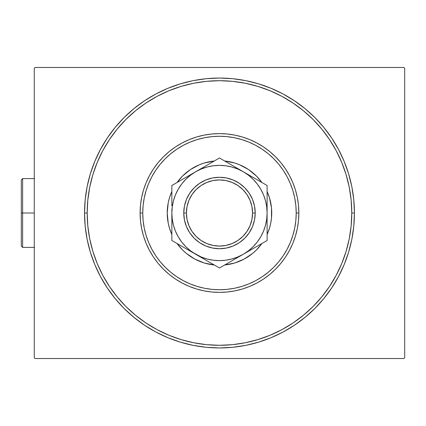 <?xml version="1.0" encoding="UTF-8"?>
<svg xmlns="http://www.w3.org/2000/svg" width="426" height="426" viewBox="0 0 426 426"><rect width="100%" height="100%" fill="white"/><g stroke="black" fill="none" stroke-linecap="round" stroke-linejoin="round"><path stroke-width="0.64" d="M87.186 213A132.3 132.3 0 0 0 102.82 275.388A132.3 132.3 0 0 1 102.82 150.612L97.256 162.37L92.879 174.596L89.726 187.19L87.82 200.034L87.186 213L84.54 213L87.186 213A132.3 132.3 0 0 1 219.481 80.7A132.3 132.3 0 0 1 351.78 213L354.427 213A134.946 134.946 0 0 1 219.481 347.946A134.946 134.946 0 0 1 84.54 213L85.189 226.227L87.133 239.327L90.349 252.171L94.812 264.642L100.472 276.612L107.283 287.971L115.169 298.61L124.062 308.419L133.876 317.311L144.51 325.203L155.868 332.008L167.844 337.674L180.31 342.131L193.154 345.353L206.253 347.296L219.481 347.946L232.708 347.296L245.807 345.353L258.657 342.131L271.122 337.674L283.093 332.008L294.451 325.203L305.091 317.311L314.905 308.419L323.797 298.61L331.684 287.971L338.494 276.612L344.155 264.642L348.617 252.171L351.833 239.327L353.777 226.227L354.427 213L353.777 199.773L351.833 186.673L348.617 173.829L344.155 161.358L338.494 149.388L331.684 138.029L323.797 127.39L314.905 117.581L305.091 108.689L294.451 100.797L283.093 93.992L271.122 88.326L258.657 83.869L245.807 80.647L232.708 78.704L219.481 78.054L206.253 78.704L193.154 80.647L180.31 83.869L167.844 88.326L155.868 93.992L144.51 100.797L133.876 108.689L124.062 117.581L115.169 127.39L107.283 138.029L100.472 149.388L94.812 161.358L90.349 173.829L87.133 186.673L85.189 199.773L84.54 213A134.946 134.946 0 0 1 219.481 78.054A134.946 134.946 0 0 1 354.427 213L351.78 213A132.3 132.3 0 0 1 336.146 275.388A132.3 132.3 0 0 0 336.146 150.612A132.3 132.3 0 0 1 219.481 345.3A132.3 132.3 0 0 1 87.186 213L87.82 225.966L89.726 238.81L92.879 251.404L97.256 263.63L102.804 275.366L109.482 286.501L117.214 296.927L125.936 306.55L135.553 315.267L146.054 323.052A132.3 132.3 0 0 1 109.429 286.426A132.3 132.3 0 0 0 146.054 323.052L157.119 329.676L168.856 335.23L181.077 339.602L193.67 342.754L206.514 344.661L219.481 345.3L232.452 344.661L245.291 342.754L257.884 339.602L270.111 335.23L281.847 329.676L292.981 323.004L303.413 315.267L313.03 306.55L321.752 296.927L329.532 286.426A132.3 132.3 0 0 1 292.907 323.052A132.3 132.3 0 0 0 329.532 286.426L336.157 275.366L341.711 263.63L346.082 251.404L349.24 238.81L351.141 225.966L351.78 213L351.141 200.034L349.24 187.19L346.082 174.596L341.711 162.37L336.157 150.634L329.484 139.499L321.752 129.073L313.03 119.45L303.413 110.733L292.907 102.948A132.3 132.3 0 0 1 329.532 139.574A132.3 132.3 0 0 0 292.907 102.948L281.847 96.324L270.111 90.77L257.884 86.398L245.291 83.246L232.452 81.339L219.481 80.7L206.514 81.339L193.67 83.246L181.077 86.398L168.856 90.77L157.119 96.324L145.98 102.996L135.553 110.733L125.936 119.45L117.214 129.073L109.429 139.574A132.3 132.3 0 0 1 146.054 102.948A132.3 132.3 0 0 0 109.429 139.574L102.82 150.612A132.3 132.3 0 0 0 87.186 213M157.093 329.665A132.3 132.3 0 0 0 281.874 329.665A132.3 132.3 0 0 1 157.093 329.665L157.093 329.665M403.907 67.473L35.06 67.473L403.907 67.473L404.7 68.266L404.7 357.733L404.7 68.266L403.907 67.473M35.06 358.527L403.907 358.527L35.06 358.527L34.266 357.733L34.266 68.266L34.266 357.733L35.06 358.527M404.7 357.733L403.907 358.527L404.7 357.733M34.266 68.266L35.06 67.473L34.266 68.266M157.093 96.335A132.3 132.3 0 0 1 281.874 96.335L281.874 96.335A132.3 132.3 0 0 0 157.093 96.335M298.86 213L296.214 213A76.733 76.733 0 0 1 219.481 289.733A76.733 76.733 0 0 1 142.747 213L140.106 213A79.38 79.38 0 0 0 219.481 292.38A79.38 79.38 0 0 0 298.86 213A79.38 79.38 0 0 1 219.481 292.38A79.38 79.38 0 0 1 140.106 213A79.38 79.38 0 0 1 219.481 133.62A79.38 79.38 0 0 1 298.86 213L298.477 220.78L297.337 228.485L295.442 236.041L292.822 243.379L289.488 250.419L285.484 257.102L280.846 263.359L275.611 269.131L269.839 274.36L263.582 279.003L256.899 283.008L249.86 286.336L242.527 288.961L234.971 290.851L227.266 291.996L219.481 292.38L211.701 291.996L203.995 290.851L196.439 288.961L189.107 286.336L182.062 283.008L175.384 279.003L169.127 274.36L163.355 269.131L158.121 263.359L153.482 257.102L149.478 250.419L146.145 243.379L143.519 236.041L141.629 228.485L140.484 220.78L140.106 213L140.484 205.22L141.629 197.515L143.519 189.959L146.145 182.621L149.478 175.581L153.482 168.898L158.121 162.641L163.355 156.869L169.127 151.64L175.384 146.997L182.062 142.992L189.107 139.664L196.439 137.039L203.995 135.149L211.701 134.004L219.481 133.62L227.266 134.004L234.971 135.149L242.527 137.039L249.86 139.664L256.899 142.992L263.582 146.997L269.839 151.64L275.611 156.869L280.846 162.641L285.484 168.898L289.488 175.581L292.822 182.621L295.442 189.959L297.337 197.515L298.477 205.22L298.86 213A79.38 79.38 0 0 0 219.481 133.62A79.38 79.38 0 0 0 140.106 213L142.747 213L143.12 220.519L144.222 227.969L146.054 235.274L148.589 242.362L151.81 249.173L155.682 255.632L160.165 261.681L165.224 267.256L170.805 272.315L176.854 276.799L183.313 280.67L190.118 283.892L197.206 286.426L204.512 288.258L211.962 289.366L219.481 289.733L227.005 289.366L234.454 288.258L241.755 286.426L248.848 283.892L255.653 280.67L262.112 276.799L268.162 272.315L273.742 267.256L278.796 261.681L283.285 255.632L287.156 249.173L290.372 242.362L292.912 235.274L294.739 227.969L295.846 220.519L296.214 213L295.846 205.481L294.739 198.031L292.912 190.726L290.372 183.638L287.156 176.827L283.285 170.368L278.796 164.319L273.742 158.744L268.162 153.685L262.112 149.201L255.653 145.33L248.848 142.108L241.755 139.574L234.454 137.742L227.005 136.634L219.481 136.267L211.962 136.634L204.512 137.742L197.206 139.574L190.118 142.108L183.313 145.33L176.854 149.201L170.805 153.685L165.224 158.744L160.165 164.319L155.682 170.368L151.81 176.827L148.589 183.638L146.054 190.726L144.222 198.031L143.12 205.481L142.747 213A76.733 76.733 0 0 1 219.481 136.267A76.733 76.733 0 0 1 296.214 213L298.86 213M169.473 228.171A52.26 52.26 0 0 0 171.854 234.508L169.473 228.171L168.227 223.197L167.226 213A52.26 52.26 0 0 1 171.854 191.492A52.26 52.26 0 0 0 167.226 213L168.227 202.803L169.473 197.829L171.854 191.492M190.422 169.569A52.26 52.26 0 0 0 177.046 182.509A52.26 52.26 0 0 1 214.294 161.001M224.672 161.001A52.26 52.26 0 0 1 261.921 182.509A52.26 52.26 0 0 0 248.544 169.569M267.107 191.492L269.488 197.829A52.26 52.26 0 0 0 267.107 191.492A52.26 52.26 0 0 1 271.74 213A52.26 52.26 0 0 0 271.49 207.877L271.49 218.123L270.734 223.197L269.488 228.171L267.107 234.508A52.26 52.26 0 0 0 271.74 213A52.26 52.26 0 0 1 267.107 234.508M248.486 169.527A52.26 52.26 0 0 0 244.157 166.933M244.082 166.891A52.26 52.26 0 0 0 234.651 162.993L239.481 164.718L248.518 169.548L256.436 176.05L261.921 182.509M177.046 182.509L182.53 176.05L190.449 169.548L199.485 164.718L204.315 162.993A52.26 52.26 0 0 0 194.884 166.891M194.81 166.933A52.26 52.26 0 0 0 190.481 169.527M248.544 256.431A52.26 52.26 0 0 0 261.921 243.491L256.436 249.95L252.634 253.395L244.119 259.088L234.651 263.007L224.603 265.004M214.358 265.004L204.315 263.007L194.847 259.088L186.332 253.395L182.53 249.95L177.046 243.491A52.26 52.26 0 0 0 190.422 256.431M204.315 162.993L214.358 160.996M224.603 160.996L234.651 162.993M269.488 197.829L271.49 207.877M346.082 174.596L341.711 162.37L346.082 174.596M181.077 86.398L168.856 90.77L181.077 86.398M92.879 251.404L97.256 263.63L92.879 251.404M257.884 339.602L270.111 335.23L257.884 339.602M172.184 218.597L172.408 220.247M225.082 260.297L226.728 260.073M266.782 207.403L266.554 205.753M213.884 165.703L212.239 165.927M261.921 243.491A52.26 52.26 0 0 1 224.672 264.999M214.294 264.999A52.26 52.26 0 0 1 177.046 243.491M171.854 234.508A52.26 52.26 0 0 1 167.226 213A52.26 52.26 0 0 0 167.477 218.123M190.481 256.473A52.26 52.26 0 0 0 194.81 259.067M194.884 259.109A52.26 52.26 0 0 0 204.315 263.007M234.651 263.007A52.26 52.26 0 0 0 244.082 259.109M244.157 259.067A52.26 52.26 0 0 0 248.486 256.473M261.037 236.27L260.201 237.708M257.89 241.164L256.883 242.485M225.173 264.711L243.294 254.247L248.475 250.786L253.161 246.675L257.267 241.995L260.728 236.813L263.486 231.227L265.489 225.327L266.703 219.214L267.107 213L267.107 185.502L243.294 171.753L237.708 169L231.808 166.997L225.684 165.778M248.97 250.403L247.644 251.409M190.3 251.143L201.258 257L207.153 259.003L213.266 260.222L219.507 260.627M191.322 251.409L189.996 250.403M173.483 200.651L172.258 206.802L171.854 213L172.264 219.214L173.478 225.327L175.48 231.227L178.238 236.813L181.7 241.995L185.805 246.675L190.491 250.786L195.667 254.247A47.627 47.627 0 0 1 171.854 213L171.854 209.379M182.083 242.485L181.071 241.164M178.766 237.708L177.93 236.27M177.93 189.73L178.766 188.292M181.071 184.836L182.083 183.515M185.8 179.325L181.7 184.005L178.238 189.187L175.48 194.773L173.478 200.673M189.996 175.597L191.322 174.591M225.7 165.778L219.481 165.373L213.266 165.778L207.153 166.997L201.258 169L195.667 171.753L190.491 175.214L185.805 179.325M247.644 174.591L248.97 175.597M253.156 179.319L248.475 175.214L243.294 171.753A47.627 47.627 0 0 1 267.107 213L266.703 206.786L265.489 200.673L263.486 194.773L260.728 189.187L257.267 184.005L253.161 179.325M256.883 183.515L257.89 184.836M260.201 188.292L261.037 189.73M255.201 213L252.559 213A33.074 33.074 0 0 1 219.481 246.074A33.074 33.074 0 0 1 186.407 213L183.76 213A35.72 35.72 0 0 0 219.481 248.72A35.72 35.72 0 0 0 255.201 213A35.72 35.72 0 0 1 219.481 248.72A35.72 35.72 0 0 1 183.76 213L184.447 206.03L186.481 199.331L189.783 193.154L194.224 187.744L199.64 183.297L205.811 180.001L212.515 177.967L219.481 177.28L226.451 177.967L233.15 180.001L239.327 183.297L244.742 187.744L249.183 193.154L252.485 199.331L254.519 206.03L255.201 213L254.519 219.97L252.485 226.669L249.183 232.846L244.742 238.256L239.327 242.703L233.15 245.999L226.451 248.033L219.481 248.72L212.515 248.033L205.811 245.999L199.64 242.703L194.224 238.256L189.783 232.846L186.481 226.669L184.447 219.97L183.76 213A35.72 35.72 0 0 1 219.481 177.28A35.72 35.72 0 0 1 255.201 213A35.72 35.72 0 0 0 219.481 177.28A35.72 35.72 0 0 0 183.76 213L186.407 213L187.046 219.454L188.926 225.658L191.982 231.377L196.093 236.387L201.109 240.498L206.823 243.555L213.032 245.44L219.481 246.074L225.934 245.44L232.138 243.555L237.857 240.498L242.868 236.387L246.984 231.377L250.041 225.658L251.92 219.454L252.559 213L251.92 206.546L250.041 200.342L246.984 194.623L242.868 189.613L237.857 185.502L232.138 182.445L225.934 180.56L219.481 179.926L213.032 180.56L206.823 182.445L201.109 185.502L196.093 189.613L191.982 194.623L188.926 200.342L187.046 206.546L186.407 213A33.074 33.074 0 0 1 219.481 179.926A33.074 33.074 0 0 1 252.559 213L255.201 213M185.912 177.386L171.854 185.502L171.854 201.583M171.854 199.863L171.854 201.913M200.875 168.749L171.854 185.502L171.854 205.811M213.777 161.3L195.667 171.753A47.627 47.627 0 0 1 243.294 171.753L219.481 158.003L189.506 175.31M217.212 159.319L207.973 164.649M237.144 168.201L219.481 158.003L213.809 161.278M248.038 174.49L233.544 166.124M264.839 184.192L243.294 171.753M267.107 205.795L267.107 201.37M267.107 205.827L267.107 185.502L255.6 178.856M267.107 218.149L267.107 215.045M267.107 224.417L267.107 213A47.627 47.627 0 0 1 195.667 254.247L219.481 267.997L267.107 240.498L267.107 224.087M221.664 266.735L230.993 261.351M201.828 257.799L219.481 267.997L225.157 264.722M171.854 224.278L171.854 240.498L205.423 259.881M171.854 220.205L171.854 224.63M174.127 241.808L195.667 254.247M171.854 205.795L171.854 201.722M192.525 173.568L195.667 171.753L192.525 173.568M183.366 178.856L178.281 181.79L183.398 178.84M238.086 168.749L240.152 169.942L238.086 168.749M225.908 161.715L230.972 164.638L225.908 161.715M221.754 159.319L225.157 161.278L221.754 159.319M267.107 199.863L267.107 201.722M225.684 260.222L231.808 259.003L237.708 257L243.294 254.247L267.107 240.498L267.107 209.379M260.685 244.204L255.6 247.144L260.685 244.204M264.839 241.808L261.436 243.773L264.839 241.808M267.107 220.205L267.107 224.278M207.973 261.351L213.059 264.285L207.941 261.33M217.297 266.735L213.809 264.722L217.297 266.735M171.854 220.173L171.854 215.045M257.256 242.011L260.728 236.813M267.107 213.021L267.107 205.811M181.71 183.989L178.238 189.187M195.667 171.753A47.627 47.627 0 0 0 171.854 213L171.854 213.021M171.854 216.6L171.854 213.99M171.854 227.138L171.854 224.422M171.854 236.627L171.854 240.498L183.366 247.144M185.912 248.614L183.398 247.16M233.539 259.881L231.025 261.33M253.049 248.614L249.46 250.69M253.049 177.386L255.568 178.84M267.107 209.4L267.107 213M267.107 198.862L267.107 201.578M267.107 189.059L267.107 198.841M205.423 166.124L207.899 164.692M219.481 260.627L225.7 260.222M171.854 227.159L171.854 220.189L171.854 227.159M171.854 216.621L171.854 213L171.854 216.621M267.107 227.138L267.107 220.157M237.037 257.858L243.294 254.247M22.621 213L22.621 178.6L22.621 213L34.266 213L22.621 213L22.621 247.399L22.621 213L21.3 213L22.621 213M21.3 179.926L21.3 213L21.3 179.926L22.621 178.6L34.527 178.6M21.3 246.074L21.3 213L21.3 246.074L22.621 247.399L34.527 247.399"/></g></svg>
